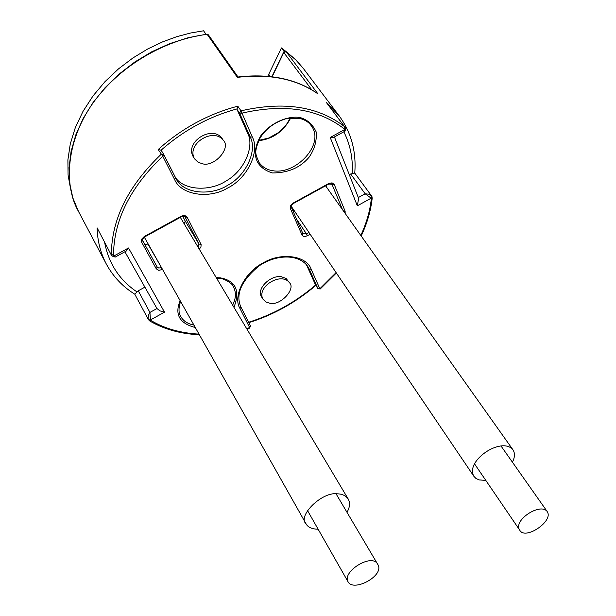 <?xml version="1.0" encoding="UTF-8"?>
<svg xmlns="http://www.w3.org/2000/svg" width="616" height="616" viewBox="0 0 616 616"><rect width="100%" height="100%" fill="white"/><g stroke="black" fill="none" stroke-linecap="round" stroke-linejoin="round"><path stroke-width="0.92" d="M326.049 185.531L326.973 187.772M293.971 210.325L292.923 210.895M144.706 244.336L148.225 244.067M184.346 224.109L185.208 221.075L182.76 216.316M315.554 284.985L306.345 264.518M343.674 131.893L344.467 131.431L344.683 129.545L344.144 128.798C318.202 108.701 284.053 103.496 241.703 113.19L239.547 113.075L236.991 109.34L247.647 133.187C254.855 146.539 244.067 170.963 226.403 180.773C210.603 191.499 184.207 190.829 175.344 177.4M236.991 109.34L237.807 106.183L241.002 110.841C283.868 101.055 318.41 106.352 344.637 126.719L326.457 102.61L345.568 128.089L344.683 129.545L330.215 137.476L334.026 137.183M236.898 108.94C208.847 116.632 183.576 130.392 161.092 150.204L163.61 154.239M175.552 177.808L176.43 179.387C183.853 193.732 210.811 196.142 227.612 185.316C245.815 175.899 257.657 150.666 250.196 136.929L239.547 113.075L241.002 110.841L252.329 137.052C260.314 151.705 247.031 178.617 227.681 188.003C209.255 199.322 180.989 195.095 174.59 179.495L175.537 177.778L163.702 154.377L162.763 156.179C130.184 187.349 113.767 220.335 113.513 255.14L113.76 256.064L115.192 257.065L115.846 256.733M161.092 150.204L158.196 149.511C181.697 128.444 208.231 113.999 237.807 106.183M240.864 306.937L250.504 325.987L249.696 327.643L240.017 308.554C232.409 296.689 244.752 271.995 263.278 262.847C280.996 252.006 306.676 255.671 311.157 269.2L319.858 288.75L336.105 272.619M326.457 102.61L339.039 115.685L303.211 68.284L296.527 60.537L285.97 51.482L317.902 93.84C296.519 78.987 269.669 73.496 237.352 77.37L207.184 34.365C175.637 37.861 130.084 57.111 98.575 95.711C66.967 134.365 62.316 183.245 78.455 211.388L72.85 197.921L69.67 183.245L69.054 167.644L71.086 151.444L75.768 134.996L83.06 118.672L92.831 102.849L104.882 87.896L118.957 74.189L134.719 62.047L151.805 51.767L169.808 43.59L188.28 37.676L206.791 34.157L208.393 34.827L237.999 76.992M317.125 93.301L317.425 93.47C296.273 78.856 269.77 73.366 237.938 77L237.352 77.37M317.425 93.47L317.902 93.84M360.807 235.443C366.512 223.069 370 210.957 371.279 199.091L372.01 196.758L371.317 195.634L368.884 194.202L365.157 193.786L350.643 173.989L349.303 174.721M350.643 173.989L354.754 173.104L371.556 195.919M138.246 290.798L149.934 312.42L156.98 308.539L159.906 310.857L164.518 312.166L150.427 319.943L148.494 319.743L148.056 317.995L148.548 315.076L149.934 312.42L150.427 319.943L151.051 320.566L149.788 320.99L148.479 319.719L134.773 294.194L138.246 290.798L144.891 287.141M334.426 136.96L358.627 198.375L357.342 205.821L371.179 198.19L365.157 193.786L358.304 197.567M358.627 198.375L358.474 197.99M78.455 211.388L106.252 263.91C100.5 252.906 97.459 240.895 97.12 227.881L111.766 255.894L115.115 257.072M125.687 251.343L128.513 247.979L164.518 312.166M547.801 512.751C551.874 522.36 524.863 540.24 519.735 530.168C512.681 520.312 540.425 502.371 547.147 511.473L547.801 512.751M348.009 581.697L348.079 581.835C353.569 592.423 385.131 575.475 377.754 564.364C372.156 552.567 341.834 571.748 348.009 581.697M485.801 480.395L479.025 479.91L475.868 478.37L473.927 476.368C464.71 460.984 501.57 436.128 512.882 449.695C515.099 453.014 514.945 457.172 512.427 462.177M346.985 512.304C349.865 507.315 350.288 502.91 348.263 499.091C345.792 495.664 342.25 493.924 337.653 493.863C322.253 491.114 297.158 516.054 306.044 523.831C307.954 527.311 311.981 529.106 318.141 529.229M286.171 51.629L281.427 47.925L267.783 76.292M70.578 188.904L68.076 175.021L67.891 159.921L70.27 143.975L75.314 127.635L82.968 111.457L92.993 95.965L104.989 81.651L118.48 68.892L132.917 57.958L147.778 48.949L162.609 41.865L177.023 36.598L190.744 32.979L203.58 30.8L206.006 34.257M281.427 47.925L284.145 51.544M202.433 163.771L198.09 162.239L194.571 158.866C185.955 144.082 213.336 126.942 223.292 140.302C231.377 147.74 214.522 167.383 202.433 163.771M194.571 158.866L193.224 156.726C184.608 141.95 211.95 124.832 221.906 138.192L223.292 140.302M270 303.28L266.104 302.11L263.047 299.291C255.994 286.91 281.258 271.517 289.428 282.69C296.173 288.727 280.557 305.882 270 303.28M263.047 299.291L261.731 297.151C255.879 289.112 270.316 274.921 281.32 276.707L286.14 278.524L289.428 282.69M97.12 227.881L111.766 255.894L113.76 256.064L128.513 247.979M151.051 320.566C164.588 328.559 180.58 333.087 199.03 334.134M246.593 328.528L249.696 327.643L249.503 328.159M357.342 205.821L330.215 137.476M174.59 179.495L162.763 156.179L158.196 149.511M310.233 234.373L305.182 236.59L303.357 236.321L302.187 235.343L290.244 208.27L290.606 205.644L292.769 203.295L328.667 183.537L332.062 182.852L334.249 184.484L345.129 211.265L345.145 213.382M162.555 269.469L158.774 270.355L156.287 268.838L141.472 241.857L141.665 239.193L144.267 236.521L181.073 216.355L183.083 215.646L185.185 215.723L187.172 217.248L201.116 244.552L200.939 247.078L199.284 249.164M216.255 277.631L220.351 277.855C235.812 280.796 240.348 290.621 233.957 307.338M195.303 327.512C179.487 323.446 174.436 314.491 180.149 300.654M299.946 117.517C307.192 119.489 312.582 124.255 316.124 131.801C316.963 140.779 314.599 149.264 309.032 157.273C300.154 167.76 287.957 172.988 272.434 172.942C254.339 167.383 250.712 152.329 261.253 135.019C271.91 121.822 288.835 115.608 299.946 117.517M113.513 255.14L111.373 254.485C111.588 219.265 128.174 185.886 161.138 154.331L163.656 154.308L161.3 150.45M303.211 68.284L295.087 59.121L286.147 51.644L283.791 52.529L272.149 76.754M344.144 128.798L344.637 126.719L345.568 128.089C345.345 130.523 345.006 131.608 344.544 131.347M372.187 198.237L371.279 199.091M320.266 288.935L317.895 288.55L309.17 269.015L306.691 265.25M342.481 209.625L331.77 183.768M296.558 219.157L306.475 233.872L308.97 232.501M291.26 207.153L302.864 233.495L306.475 233.872L307.561 235.843M148.017 244.175L161.407 267.444M185.208 221.075L198.968 244.09L185.008 216.886M141.634 242.204L142.558 240.417L157.319 267.267L158.843 268.068L161.2 267.56L162.331 269.592M272.472 170.64C295.926 175.391 325.61 143.682 311.103 125.549C308.554 121.945 304.543 119.527 299.068 118.287L285.447 118.888C274.182 122.553 265.727 128.929 260.083 138.015C253.23 153.315 255.948 154.277 259.013 162.462C262.424 167.059 266.913 169.785 272.472 170.64M290.744 117.941C283.56 131.454 272.873 139.031 258.689 140.679M180.896 316.647C183.198 320.928 187.541 323.747 193.94 325.102M232.64 305.128C236.105 298.306 236.29 292.053 233.218 286.378M311.75 89.797L283.791 52.529L283.714 52.06L285.978 51.482M315.423 284.792L317.948 288.65L320.228 288.973L336.359 272.996M248.618 322.26C273.265 314.53 295.588 302.133 315.592 285.069M311.157 269.2L309.17 269.015L307.684 266.305C298.029 253.068 274.798 254.847 258.843 266.104C241.349 280.711 235.35 294.309 240.848 306.899L240.017 308.554M252.329 137.052L250.196 136.929L247.647 133.187M163.748 154.485L176.43 179.387M187.172 217.248L185.062 216.978C185.801 216.393 184.546 216.347 181.304 216.84L181.073 216.355M334.249 184.484L328.805 184.022L328.667 183.537M198.075 247.139L198.968 244.09L200.985 244.275M240.81 306.83L250.504 325.987L249.603 328.128L246.831 328.921M199.376 334.742C180.704 333.918 164.172 329.337 149.788 320.99L149.611 320.89M343.828 211.519L345.129 211.265M302.025 235.035L302.864 233.495L291.183 206.961M328.759 184.045L293.362 203.511L293.201 203.041M290.367 208.616L291.237 207.061C290.483 206.784 291.191 205.605 293.362 203.511L293.324 203.526M156.287 268.838L157.18 267.059L142.55 240.409M181.304 216.84L144.521 236.991L144.267 236.521M352.19 173.389C353.076 158.543 350.296 144.691 343.836 131.839M104.674 242.665C108.87 263.833 119.604 280.218 136.868 291.815M156.98 308.539L124.909 251.767L156.995 308.577M268.745 74.39L270.309 76.538M372.01 196.75L372.164 198.452C370.74 210.995 367.082 223.508 361.184 235.974M315.477 284.892L317.948 288.65M248.818 322.661C273.465 314.892 295.796 302.479 315.823 285.416M283.66 52.175L271.864 76.723M206.914 34.142L208.393 34.827M290.421 117.972L285.932 125.302L278.447 132.602L268.807 138.007L258.828 140.386M216.624 278.255L219.681 278.471C223.785 278.055 233.202 284.145 233.202 286.363M180.888 316.647C178.517 313.305 178.409 308.231 180.58 301.424M142.558 240.417C141.742 240.309 142.396 239.162 144.521 236.991M354.754 173.104C356.456 151.498 351.212 132.355 339.039 115.685M372.01 196.758L371.587 195.957M344.398 131.501L333.402 137.522M106.252 263.91C112.998 276.438 122.507 286.532 134.773 294.194M115.261 257.057L126.465 250.912M519.735 530.168L474.559 463.902M547.147 511.473L500.916 445.845M348.079 581.835L307.53 510.587M377.747 564.364L336.082 493.855M473.927 476.368L291.152 206.16M512.882 449.695L325.571 185.801M306.044 523.823L144.298 237.114M348.256 499.075L180.326 217.371"/></g></svg>
